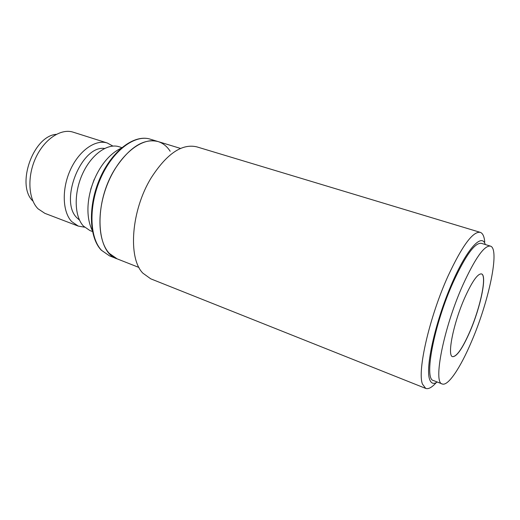 <?xml version="1.0" encoding="UTF-8"?>
<svg xmlns="http://www.w3.org/2000/svg" width="520" height="520" viewBox="0 0 520 520"><rect width="100%" height="100%" fill="white"/><g stroke="black" fill="none" stroke-linecap="round" stroke-linejoin="round"><path stroke-width="0.78" d="M462.787 285.2C475.079 258.303 484.282 245.271 490.399 246.103C500.162 248.534 488.865 301.581 471.484 341.64C460.525 367.588 448.071 386.418 442.24 383.975C432.841 383.091 443.553 328.094 462.787 285.2M490.399 246.103L481.377 243.328C475 242.411 465.634 255.314 453.278 282.029C433.959 324.63 423.676 379.476 433.453 380.523L442.24 383.975M452.543 356.642C456.723 356.707 462.495 348.354 469.859 331.584C480.48 307.249 487.175 275.314 481.449 273.904M469.944 331.617C462.54 348.472 456.755 356.818 452.589 356.662C446.921 355.966 453.401 323.232 464.724 297.791C472.121 281.45 477.711 273.488 481.494 273.917C487.292 275.171 480.597 307.203 469.944 331.617M90.708 189.345L94.146 179.504M84.546 227.181L78.266 226.096L71.727 221.624C62.439 211.952 61.587 188.975 70.434 169.734C79.203 150.436 95.596 139.1 107.296 143.006L112.879 146.062M107.296 143.006L73.197 132.184C61.068 128.148 44.415 139.002 35.757 157.794C27.014 176.52 28.301 199.102 38.038 208.8L44.85 213.337L78.266 226.096M79.521 220.129L77.038 217.912C58.936 201.305 81.393 145.022 104.559 148.453M92.495 231.53L89.888 230.536L83.447 226.083C74.314 216.417 73.626 193.31 82.511 173.894C91.312 154.421 107.608 142.909 119.151 146.77L121.81 147.615M180.557 148.441L158.073 141.564C143.852 138.138 129.617 147.069 115.375 168.363C93.49 202.319 95.803 252.649 117.111 258.843L109.317 253.389C97.285 240.74 96.531 208.54 108.823 180.882C121.004 153.14 143.019 136.624 158.073 141.564C162.988 143.124 167.018 146.361 170.17 151.268M56.29 134.342C33.059 135.941 15.782 185.4 32.968 201.117M480.233 232.336L196.8 146.861C182.013 143.377 166.842 153.654 151.281 177.691C131.17 210.203 127.758 258.005 142.863 273.156L150.709 278.811L425.711 388.414L422.474 384.118C417.079 371.26 429.462 316.849 448.071 275.983C462.183 245.758 472.901 231.205 480.233 232.336C482.729 233.188 484.231 236.386 484.744 241.924M437.255 382.018C433.524 384.488 430.937 383.494 429.507 379.041C425.438 367.049 435.038 323.303 450.567 286.565C466.037 249.704 481.767 232.278 485.284 244.53M436.228 382.629C431.932 387.433 428.428 389.363 425.711 388.414M101.562 250.347C89.375 237.679 88.472 205.602 100.724 178.107C112.873 150.534 134.986 134.167 150.196 139.152C134.478 134.056 112.249 150.462 100.139 177.892C87.913 205.264 88.809 237.256 101.29 250.185L109.441 255.827L101.562 250.347M121.043 148.272C95.524 160.284 79.82 205.276 92.3 230.536M138.977 267.462L109.441 255.827M158.073 141.564L150.196 139.152"/></g></svg>
